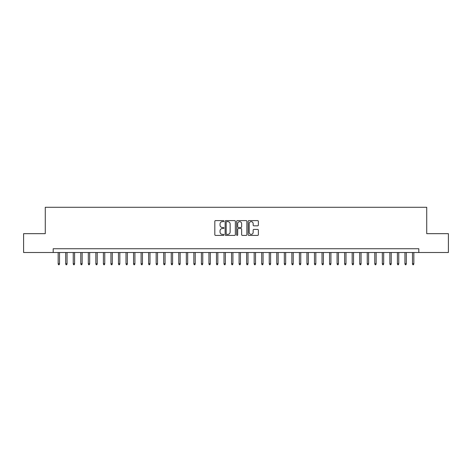 <?xml version="1.0" encoding="UTF-8"?>
<svg xmlns="http://www.w3.org/2000/svg" width="472" height="472" viewBox="0 0 472 472"><rect width="100%" height="100%" fill="white"/><g stroke="black" fill="none" stroke-linecap="round" stroke-linejoin="round"><path stroke-width="0.71" d="M223.94 221.126A0.519 0.519 0 0 0 223.421 220.607L215.556 220.607A0.737 0.737 0 0 0 214.819 221.35L214.819 234.667A0.737 0.737 0 0 0 215.556 235.41L223.421 235.41A0.519 0.519 0 0 0 223.94 234.891A0.519 0.519 0 0 0 223.421 234.372L222.4 234.372A2.366 2.366 0 0 1 220.035 232.006L220.035 230.897A2.366 2.366 0 0 1 222.4 228.525L223.421 228.525A0.519 0.519 0 0 0 223.94 228.011A0.519 0.519 0 0 0 223.421 227.492L222.4 227.492A2.366 2.366 0 0 1 220.035 225.12L220.035 224.011A2.366 2.366 0 0 1 222.4 221.645L223.421 221.645A0.519 0.519 0 0 0 223.94 221.126M257.623 225.828A0.737 0.737 0 0 0 258.367 225.085L258.367 221.35A0.737 0.737 0 0 0 257.623 220.607L248.892 220.607A0.737 0.737 0 0 0 248.154 221.35L248.154 234.667A0.737 0.737 0 0 0 248.892 235.41L257.623 235.41A0.737 0.737 0 0 0 258.367 234.667L258.367 230.153A0.737 0.737 0 0 0 257.623 229.416L253.889 229.416A0.737 0.737 0 0 0 253.151 230.153L253.151 232.395A1.976 1.976 0 0 1 251.169 234.372A1.976 1.976 0 0 1 249.192 232.395L249.192 223.628A1.976 1.976 0 0 1 251.169 221.645A1.976 1.976 0 0 1 253.151 223.628L253.151 225.085A0.737 0.737 0 0 0 253.889 225.828L257.623 225.828M53.188 252.508L23.6 252.508L23.6 233.664L45.271 233.664L45.271 207.279L426.729 207.279L426.729 233.664L448.4 233.664L448.4 252.508L418.811 252.508L418.811 248.738L53.188 248.738L53.188 252.508L418.811 252.508M235.351 221.35A0.737 0.737 0 0 0 234.613 220.607L225.881 220.607A0.737 0.737 0 0 0 225.138 221.35L225.138 234.667A0.737 0.737 0 0 0 225.881 235.41L234.613 235.41A0.737 0.737 0 0 0 235.351 234.667L235.351 221.35M237.387 220.607L246.118 220.607A0.737 0.737 0 0 1 246.862 221.35L246.862 234.667A0.737 0.737 0 0 1 246.118 235.41L242.384 235.41A0.737 0.737 0 0 1 241.64 234.667L241.64 229.268A0.737 0.737 0 0 0 240.903 228.525L238.425 228.525A0.737 0.737 0 0 0 237.681 229.268L237.681 234.891A0.519 0.519 0 0 1 237.168 235.41A0.519 0.519 0 0 1 236.649 234.891L236.649 221.35A0.737 0.737 0 0 1 237.387 220.607M226.696 221.645A0.519 0.519 0 0 0 226.177 222.165L226.177 233.852A0.519 0.519 0 0 0 226.696 234.372L227.769 234.372A2.366 2.366 0 0 0 230.135 232.006L230.135 224.011A2.366 2.366 0 0 0 227.769 221.645L226.696 221.645M241.64 223.663A1.976 1.976 0 0 0 239.664 221.681A1.976 1.976 0 0 0 237.681 223.663L237.681 226.749A0.737 0.737 0 0 0 238.425 227.492L240.903 227.492A0.737 0.737 0 0 0 241.64 226.749L241.64 223.663M59.519 263.742L59.218 264.721L58.463 264.721L58.162 263.742L59.519 263.742L59.519 252.508M58.162 263.742L58.162 252.508M67.059 263.742L66.758 264.721L66.003 264.721L65.702 263.742L67.059 263.742L67.059 252.508M65.702 263.742L65.702 252.508M74.6 263.742L74.299 264.721L73.543 264.721L73.243 263.742L74.6 263.742L74.6 252.508M73.243 263.742L73.243 252.508M82.14 263.742L81.833 264.721L81.084 264.721L80.783 263.742L82.14 263.742L82.14 252.508M80.783 263.742L80.783 252.508M89.674 263.742L89.373 264.721L88.618 264.721L88.317 263.742L89.674 263.742L89.674 252.508M88.317 263.742L88.317 252.508M97.214 263.742L96.913 264.721L96.158 264.721L95.857 263.742L97.214 263.742L97.214 252.508M95.857 263.742L95.857 252.508M104.755 263.742L104.454 264.721L103.698 264.721L103.397 263.742L104.755 263.742L104.755 252.508M103.397 263.742L103.397 252.508M112.289 263.742L111.988 264.721L111.239 264.721L110.932 263.742L112.289 263.742L112.289 252.508M110.932 263.742L110.932 252.508M119.829 263.742L119.528 264.721L118.773 264.721L118.472 263.742L119.829 263.742L119.829 252.508M118.472 263.742L118.472 252.508M127.369 263.742L127.068 264.721L126.313 264.721L126.012 263.742L127.369 263.742L127.369 252.508M126.012 263.742L126.012 252.508M134.909 263.742L134.608 264.721L133.853 264.721L133.552 263.742L134.909 263.742L134.909 252.508M133.552 263.742L133.552 252.508M142.444 263.742L142.143 264.721L141.393 264.721L141.087 263.742L142.444 263.742L142.444 252.508M141.087 263.742L141.087 252.508M149.984 263.742L149.683 264.721L148.928 264.721L148.627 263.742L149.984 263.742L149.984 252.508M148.627 263.742L148.627 252.508M157.524 263.742L157.223 264.721L156.468 264.721L156.167 263.742L157.524 263.742L157.524 252.508M156.167 263.742L156.167 252.508M165.064 263.742L164.757 264.721L164.008 264.721L163.707 263.742L165.064 263.742L165.064 252.508M163.707 263.742L163.707 252.508M172.599 263.742L172.298 264.721L171.542 264.721L171.242 263.742L172.599 263.742L172.599 252.508M171.242 263.742L171.242 252.508M180.139 263.742L179.838 264.721L179.083 264.721L178.782 263.742L180.139 263.742L180.139 252.508M178.782 263.742L178.782 252.508M187.679 263.742L187.378 264.721L186.623 264.721L186.322 263.742L187.679 263.742L187.679 252.508M186.322 263.742L186.322 252.508M195.213 263.742L194.912 264.721L194.163 264.721L193.856 263.742L195.213 263.742L195.213 252.508M193.856 263.742L193.856 252.508M202.753 263.742L202.453 264.721L201.697 264.721L201.397 263.742L202.753 263.742L202.753 252.508M201.397 263.742L201.397 252.508M210.294 263.742L209.993 264.721L209.238 264.721L208.937 263.742L210.294 263.742L210.294 252.508M208.937 263.742L208.937 252.508M217.834 263.742L217.533 264.721L216.778 264.721L216.477 263.742L217.834 263.742L217.834 252.508M216.477 263.742L216.477 252.508M225.368 263.742L225.067 264.721L224.318 264.721L224.011 263.742L225.368 263.742L225.368 252.508M224.011 263.742L224.011 252.508M232.908 263.742L232.607 264.721L231.852 264.721L231.551 263.742L232.908 263.742L232.908 252.508M231.551 263.742L231.551 252.508M240.449 263.742L240.148 264.721L239.392 264.721L239.092 263.742L240.449 263.742L240.449 252.508M239.092 263.742L239.092 252.508M247.989 263.742L247.682 264.721L246.933 264.721L246.632 263.742L247.989 263.742L247.989 252.508M246.632 263.742L246.632 252.508M255.523 263.742L255.222 264.721L254.467 264.721L254.166 263.742L255.523 263.742L255.523 252.508M254.166 263.742L254.166 252.508M263.063 263.742L262.762 264.721L262.007 264.721L261.706 263.742L263.063 263.742L263.063 252.508M261.706 263.742L261.706 252.508M270.603 263.742L270.303 264.721L269.547 264.721L269.247 263.742L270.603 263.742L270.603 252.508M269.247 263.742L269.247 252.508M278.144 263.742L277.837 264.721L277.088 264.721L276.787 263.742L278.144 263.742L278.144 252.508M276.787 263.742L276.787 252.508M285.678 263.742L285.377 264.721L284.622 264.721L284.321 263.742L285.678 263.742L285.678 252.508M284.321 263.742L284.321 252.508M293.218 263.742L292.917 264.721L292.162 264.721L291.861 263.742L293.218 263.742L293.218 252.508M291.861 263.742L291.861 252.508M300.758 263.742L300.457 264.721L299.702 264.721L299.401 263.742L300.758 263.742L300.758 252.508M299.401 263.742L299.401 252.508M308.293 263.742L307.992 264.721L307.243 264.721L306.936 263.742L308.293 263.742L308.293 252.508M306.936 263.742L306.936 252.508M315.833 263.742L315.532 264.721L314.777 264.721L314.476 263.742L315.833 263.742L315.833 252.508M314.476 263.742L314.476 252.508M323.373 263.742L323.072 264.721L322.317 264.721L322.016 263.742L323.373 263.742L323.373 252.508M322.016 263.742L322.016 252.508M330.913 263.742L330.606 264.721L329.857 264.721L329.556 263.742L330.913 263.742L330.913 252.508M329.556 263.742L329.556 252.508M338.448 263.742L338.147 264.721L337.392 264.721L337.091 263.742L338.448 263.742L338.448 252.508M337.091 263.742L337.091 252.508M345.988 263.742L345.687 264.721L344.932 264.721L344.631 263.742L345.988 263.742L345.988 252.508M344.631 263.742L344.631 252.508M353.528 263.742L353.227 264.721L352.472 264.721L352.171 263.742L353.528 263.742L353.528 252.508M352.171 263.742L352.171 252.508M361.068 263.742L360.761 264.721L360.012 264.721L359.711 263.742L361.068 263.742L361.068 252.508M359.711 263.742L359.711 252.508M368.602 263.742L368.302 264.721L367.546 264.721L367.245 263.742L368.602 263.742L368.602 252.508M367.245 263.742L367.245 252.508M376.143 263.742L375.842 264.721L375.087 264.721L374.786 263.742L376.143 263.742L376.143 252.508M374.786 263.742L374.786 252.508M383.683 263.742L383.382 264.721L382.627 264.721L382.326 263.742L383.683 263.742L383.683 252.508M382.326 263.742L382.326 252.508M391.217 263.742L390.916 264.721L390.167 264.721L389.86 263.742L391.217 263.742L391.217 252.508M389.86 263.742L389.86 252.508M398.757 263.742L398.457 264.721L397.701 264.721L397.4 263.742L398.757 263.742L398.757 252.508M397.4 263.742L397.4 252.508M406.298 263.742L405.997 264.721L405.241 264.721L404.941 263.742L406.298 263.742L406.298 252.508M404.941 263.742L404.941 252.508M413.838 263.742L413.537 264.721L412.782 264.721L412.481 263.742L413.838 263.742L413.838 252.508M412.481 263.742L412.481 252.508"/></g></svg>

